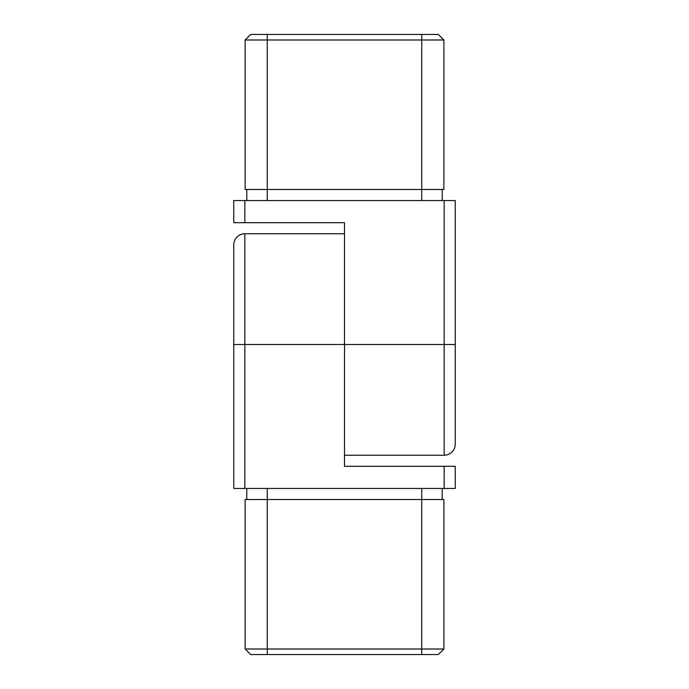 <?xml version="1.0" encoding="UTF-8"?>
<svg xmlns="http://www.w3.org/2000/svg" width="689" height="689" viewBox="0 0 689 689"><rect width="100%" height="100%" fill="white"/><g stroke="black" fill="none" stroke-linecap="round" stroke-linejoin="round"><path stroke-width="1.03" d="M455.231 444.155L455.231 344.5L455.231 444.155A11.076 11.076 0 0 1 444.155 455.231L444.155 200.551L244.845 200.551L244.845 222.693L233.769 222.693L233.769 200.551L244.845 200.551M244.845 222.693L344.5 222.693L344.5 455.231L444.155 455.231M444.155 200.551L455.231 200.551L455.231 344.5L344.5 344.5L344.5 233.769L244.845 233.769L244.845 488.449L444.155 488.449L444.155 466.307L455.231 466.307L455.231 488.449L444.155 488.449M443.88 39.988L245.12 39.988L250.658 34.45L438.342 34.45L443.88 39.988L443.88 189.475L421.737 189.475L421.737 200.551M245.12 39.988L245.12 189.475L245.12 39.988L245.12 189.475L421.737 189.475L421.737 34.45M246.783 189.475L246.783 200.551L246.783 189.475M442.217 189.475L442.217 200.551M233.769 307.13L233.769 344.5L233.769 307.13M244.845 488.449L233.769 488.449L233.769 244.845A11.076 11.076 0 0 1 244.845 233.769M444.155 466.307L344.5 466.307L344.5 344.5L233.769 344.5M245.12 499.525L245.12 649.012L443.88 649.012L438.342 654.55L250.658 654.55L245.12 649.012L245.12 499.525L267.263 499.525L267.263 488.449M443.88 499.525L443.88 649.012L443.88 499.525L443.88 649.012L443.88 499.525L267.263 499.525L267.263 654.55M442.217 499.525L442.217 488.449M443.88 649.012L438.342 654.55M245.12 649.012L250.658 654.55M246.783 499.525L246.783 488.449M267.263 34.45L267.263 200.551M421.737 654.55L421.737 488.449"/></g></svg>
